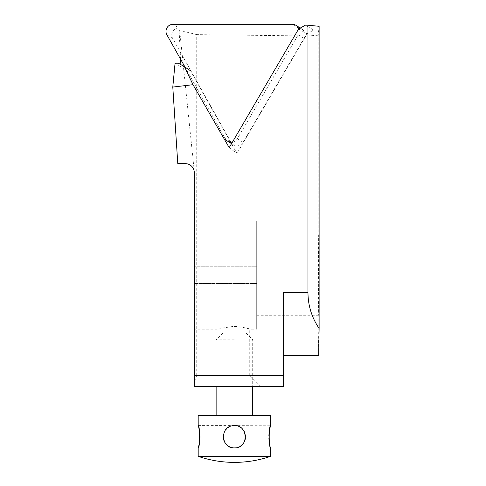 <?xml version="1.0" encoding="UTF-8"?>
<svg xmlns="http://www.w3.org/2000/svg" width="486" height="486" viewBox="0 0 486 486"><rect width="100%" height="100%" fill="white"/><g stroke="black" fill="none" stroke-linecap="round" stroke-linejoin="round"><path stroke-width="0.36" stroke-dasharray="2.43 1.82" d="M198.185 456.33L270.635 456.33M243.693 442.916C241.421 446.118 238.328 447.77 234.41 447.885L230.801 447.29M230.795 447.284L227.612 445.577C219.21 439.727 224.186 425.104 234.41 425.596C237.654 425.657 240.394 426.86 242.629 429.217C246.104 433.536 246.457 438.105 243.693 442.91M235.485 425.651L234.41 425.596C248.729 425.056 248.729 448.426 234.41 447.885L270.635 447.885L270.016 445.68M233.553 425.627L270.587 425.748M270.319 426.665L270.113 427.425M269.894 428.3L269.687 429.211M269.165 432.297L269.056 433.214M268.886 435.869L268.904 438.014M268.989 439.538L269.396 442.734M269.42 442.898L269.991 445.583M231.773 425.912L229.878 426.556M228.359 427.382L226.853 428.549M225.607 429.903L224.672 431.319M223.852 433.172L223.426 434.83M223.262 436.744L223.426 438.651M223.852 440.31L224.672 442.163M225.607 443.584L226.853 444.933M228.359 446.099L229.878 446.926M231.773 447.57L233.553 447.855M235.485 447.837L237.132 447.551M238.784 446.992L240.558 446.039M241.937 444.963L243.164 443.639M244.239 441.999L244.914 440.468M245.412 438.524L245.558 436.744M245.412 434.964L244.914 433.02M244.239 431.483L243.164 429.843M241.937 428.524L240.558 427.443M238.784 426.489L237.132 425.93M198.185 425.596L234.41 425.596C220.091 425.056 220.091 448.426 234.41 447.885L198.185 447.885M199.831 439.538L199.916 438.014M199.928 435.869L199.764 433.214M199.655 432.297L199.084 429.017M198.731 427.528L198.58 426.957M198.495 426.641L198.233 425.748M198.185 415.566L270.635 415.566M252.69 415.566L216.13 415.566L252.69 415.566M234.41 333.08L222.819 333.08L234.41 333.08M234.41 339.769L216.13 339.769L234.41 339.769M178.392 63.186L190.476 70.731L231.379 143.528M175.057 63.186L180.992 66.88L183.902 66.88M229.204 147.653L236.955 153.461L231.494 143.741M298.617 28.978L307.031 33.862L236.955 153.461M180.992 66.88L180.877 64.626M180.592 59.195L179.061 30.017L179.674 30.399L194.4 172.573M194.285 382.118L194.285 386.583L283.453 386.583L283.453 375.441L196.715 375.441L194.285 382.118L194.285 172.579C193.744 167.172 190.773 164.201 185.366 163.66L177.785 163.66M307.031 33.862L313.701 30.017L305.378 25.181M318.67 355.375L318.215 327.054L318.215 35.205L319.12 26.305M318.215 35.205L307.972 35.964L307.972 292.736C308.063 305.165 311.477 316.605 318.215 327.054M196.715 375.441L196.715 34.621L307.972 35.964M196.715 34.621L179.674 30.399M313.701 30.017L179.061 30.017M318.397 284.043L318.67 315.25L318.944 284.043L318.67 234.999L318.397 284.043L256.699 284.043L256.699 315.25L256.699 234.999L256.699 284.043L318.944 284.043M307.972 292.736L283.453 292.736L283.453 375.441M260.879 386.583L207.935 386.583L260.879 386.583L249.737 375.441L219.083 375.441L249.737 375.441L249.737 329.18C248.826 328.317 243.717 327.436 234.41 326.537C225.091 327.436 219.988 328.323 219.083 329.18C219.702 328.566 224.003 327.71 231.986 326.604C241.013 325.948 249.98 329.259 249.737 329.18L256.699 329.18L256.699 283.484L256.699 329.18M194.285 266.765L194.285 329.18L194.285 266.765L256.699 266.765L256.699 283.484L194.285 283.484L256.699 283.484L256.699 221.063L256.699 266.765L194.285 266.765M178.818 27.909A7.023 6.926 -58.1 0 0 172.67 38.4L231.069 142.337A7.023 6.926 -58.1 0 0 243.109 142.337L304.011 38.4A7.023 6.926 -58.1 0 0 298.118 27.909L178.818 27.909L173.028 24.3M185.008 67.062L225.273 138.735L231.069 142.337M232.436 142.131A7.023 6.926 -58.1 0 0 237.32 138.735L298.222 34.792A7.023 6.926 -58.1 0 0 298.793 28.874M318.944 266.207L318.397 266.207M172.67 38.4L166.88 34.792M243.109 142.337L237.32 138.735M304.011 38.4L298.222 34.792M298.118 27.909L292.323 24.3M222.819 333.08L216.13 339.769L216.13 386.583M246.001 333.08L252.69 339.769L252.69 386.583M256.699 221.063L194.285 221.063M207.935 386.583L219.083 375.441L219.083 329.18L194.285 329.18M318.67 234.999L256.699 234.999M318.67 315.25L256.699 315.25M233.42 144.804L231.555 143.637M301.745 28.941L300.293 28.036"/><path stroke-width="0.73" d="M270.635 456.33L198.185 456.33A111.458 111.458 0 0 0 270.635 456.33L270.635 447.885C268.734 448.584 268.74 424.898 270.635 425.596L270.635 415.566L198.185 415.566L198.185 425.596C200.08 424.904 200.086 448.578 198.185 447.885L198.829 445.583M233.553 447.855L234.41 447.885C221.069 448.608 219.478 427.006 232.727 425.724C247.982 422.79 249.895 448.499 234.41 447.885L235.485 447.837M270.587 425.748L270.319 426.665M270.113 427.425L269.894 428.3M269.687 429.211L269.165 432.297M269.056 433.214L268.886 435.869M268.904 438.014L268.989 439.538M233.553 425.627L231.773 425.912M229.878 426.556L228.359 427.382M226.853 428.549L225.607 429.903M224.672 431.319L223.852 433.172M223.426 434.83L223.262 436.744M223.426 438.651L223.852 440.31M224.672 442.163L225.607 443.584M226.853 444.933L228.359 446.099M229.878 446.926L231.773 447.57M237.132 447.551L238.784 446.992M240.558 446.039L241.937 444.963M243.164 443.639L244.239 441.999M244.914 440.468L245.412 438.524M245.558 436.744L245.412 434.964M244.914 433.02L244.239 431.483M243.164 429.843L241.937 428.524M240.558 427.443L238.784 426.489M237.132 425.93L235.485 425.651M198.895 445.291L199.412 442.825M199.412 442.795L199.831 439.538M199.916 438.014L199.928 435.869M199.764 433.214L199.655 432.297M199.084 429.017L198.731 427.528M198.58 426.957L198.495 426.641M178.392 63.186L184.473 66.704L192.997 84.698L172.791 87.061L175.057 63.186L178.392 63.186M190.476 70.731L184.473 66.704M307.972 25.211L319.12 26.305L319.12 328.402C311.793 317.637 308.081 305.749 307.972 292.736L307.972 25.211L305.378 25.181L298.617 28.978L229.204 147.653L192.997 84.698M194.285 375.441L283.453 375.441L283.453 386.583L194.285 386.583L194.285 172.579A8.918 8.918 0 0 0 185.366 163.66L177.785 163.66L172.791 87.061M307.972 292.736L283.453 292.736L283.453 375.441M180.877 64.626L180.592 59.195M319.12 328.402L318.67 355.375L283.453 355.375M298.793 28.874A7.023 6.926 -58.1 0 0 292.323 24.3L173.028 24.3A7.023 6.926 -58.1 0 0 166.88 34.792L185.008 67.062M225.273 138.735A7.023 6.926 -58.1 0 0 232.436 142.131M198.185 447.885L198.185 456.33M216.13 386.583L216.13 415.566M252.69 386.583L252.69 415.566M231.555 143.637L227.63 141.195M300.293 28.036L295.95 25.333"/></g></svg>
